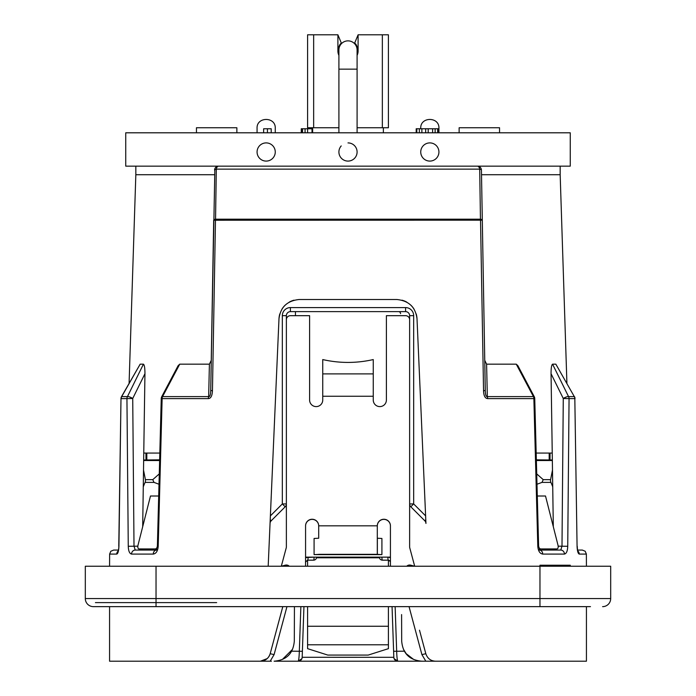 <?xml version="1.0" encoding="UTF-8"?>
<svg xmlns="http://www.w3.org/2000/svg" width="696" height="696" viewBox="0 0 696 696"><rect width="100%" height="100%" fill="white"/><g stroke="black" fill="none" stroke-linecap="round" stroke-linejoin="round"><path stroke-width="1.04" d="M348 132.805L570.268 132.805L570.268 166.144L125.732 166.144L125.732 132.805L348 132.805M348 40.864A9.091 9.091 0 0 1 357.091 49.955L357.091 69.148L338.909 69.148L338.909 49.955A9.091 9.091 0 0 1 348 40.864M499.545 132.805L499.545 127.751L459.134 127.751L459.134 132.805M196.455 132.805L196.455 127.751L236.866 127.751L236.866 132.805M312.635 132.805L312.635 127.751M383.365 132.805L383.365 127.751M313.652 127.751L313.652 34.8L307.589 34.8L307.589 127.751L338.909 127.751M357.091 127.751L388.411 127.751L388.411 34.8L358.101 34.8L354.569 43.291C355.969 43.483 357.144 46.04 358.101 50.965A10.101 10.101 0 0 1 357.091 55.367M313.652 34.8L337.899 34.8L341.431 43.291C340.031 43.483 338.856 46.04 337.899 50.965A10.101 10.101 0 0 0 338.909 55.367M358.101 34.8L358.101 50.965M337.899 34.8L337.899 50.965M382.348 127.751L382.348 34.8M263.636 132.805L263.636 128.76L271.214 128.76L271.214 132.805M267.429 132.805L267.429 128.76M416.199 132.805L416.199 128.76L438.932 128.76L438.932 128.255C439.489 116.528 420.184 116.528 420.741 128.255L420.741 128.76L420.741 128.255M301.272 132.805L301.272 128.76L312.635 128.76M438.932 132.805L438.932 128.76M416.826 132.805L416.826 128.76M419.357 132.805L419.357 128.76M421.88 132.805L421.88 128.76M425.665 132.805L425.665 128.76M428.197 132.805L428.197 128.76M432.616 132.805L432.616 128.76M435.139 132.805L435.139 128.76M437.662 132.805L437.662 128.76M438.297 132.805L438.297 128.76M312.008 132.805L312.008 128.76M307.589 132.805L307.589 128.76M305.065 132.805L305.065 128.76M302.534 132.805L302.534 128.76M301.907 132.805L301.907 128.76M146.821 453.07L146.812 459.63M143.663 459.995L159.636 459.838M158.993 484.233L153.999 482.389L152.772 479.64L159.262 473.906M481.145 168.676L481.432 170.111A4.046 4.046 0 0 0 477.395 166.144L478.143 166.214M479.022 166.483L480.31 167.388M481.51 174.713L560.167 174.713L560.167 166.144M135.833 166.144L135.833 174.713L214.49 174.713M156.583 550.066L156.078 550.179L157.383 546.203L161.255 398.521A4.046 4.046 0 0 1 161.716 396.737L178.15 365.644L179.742 364.165L209.4 364.165L208.669 396.607C209.887 396.911 210.566 394.91 210.723 390.613L214.855 168.676M215.69 167.388L216.978 166.483M217.857 166.214L218.605 166.144A4.046 4.046 0 0 0 214.568 170.111A4.046 1.227 1 0 1 216.308 169.137L479.692 169.137L480.449 219.196A4.046 2.262 90 0 1 480.527 220.223L483.546 390.656C483.685 395.72 485.06 398.364 487.652 398.608L533.867 398.608L537.799 546.282C538.191 550.997 539.826 553.598 542.715 554.086L564.439 554.086C566.466 553.598 567.562 550.997 567.736 546.282L569.058 398.608L574.826 398.608L577.071 546.282C577.288 551.014 578.011 553.607 579.246 554.086L586.371 554.086L585.206 551.267L582.335 550.066L577.61 550.066L582.335 550.066M400.539 313.531L400.548 313.644A2.018 2.018 0 0 0 398.521 311.625L395.78 311.625M406.742 566.231A4.046 4.046 180 0 1 410.675 565.161L414.685 566.231L409.77 547.891A4.046 4.046 -0 0 1 409.631 546.847L409.631 319.716A4.046 4.046 -0 0 0 405.585 315.68L386.393 315.68L386.393 400.035A6.569 6.569 180 0 1 379.825 406.603A6.569 6.569 180 0 1 373.256 400.035L373.256 359.571C356.422 363.373 339.578 363.373 322.744 359.571L322.744 400.035A6.569 6.569 180 0 1 316.175 406.603A6.569 6.569 180 0 1 309.607 400.035L309.607 315.68L290.415 315.68A4.046 4.046 -0 0 0 286.369 319.716L286.369 546.847A4.046 4.046 -0 0 1 286.23 547.891L281.315 566.231L285.325 565.161A4.046 4.046 180 0 1 289.258 566.231M537.008 484.233L542.001 482.389L543.228 479.64L536.738 473.906M549.188 459.63L549.179 453.07M536.364 459.838L552.337 459.995M266.168 161.089A9.091 9.091 0 0 1 259.39 145.934A9.091 9.091 0 0 0 266.168 161.089A9.091 9.091 0 0 0 272.945 145.934A9.091 9.091 0 0 1 266.168 161.089M259.512 145.795A9.091 9.091 0 0 1 272.815 145.795A9.091 9.091 0 0 0 259.512 145.795M477.395 166.144A4.046 2.384 90 0 1 479.692 169.137A4.046 1.227 -1 0 1 481.432 170.111L484.755 360.363L486.6 364.165L516.258 364.165L517.85 365.644L534.284 396.737A4.046 0.922 -27.8 0 0 533.44 396.607L516.258 364.165M209.4 364.165L211.245 360.363L213.698 220.171A4.046 1.201 1 0 1 215.551 219.196L480.449 219.196A4.046 1.201 -1 0 1 482.302 220.171L485.277 390.613L484.755 360.363L485.277 390.613L483.546 390.656M536.19 453.07L552.241 453.07L551.049 373.709C551.058 368.071 551.563 364.895 552.563 364.165L568.554 396.607A4.046 3.758 90 0 1 569.058 398.608L563.273 398.486A4.046 1.131 -26.2 0 1 568.554 396.607L574.304 396.607L555.843 364.165L552.563 364.165M555.843 364.165L574.304 396.607A4.046 3.863 90 0 1 574.826 398.608L577.071 546.282M559.949 550.066L560.776 550.066A4.046 3.671 90 0 1 564.439 554.086M140.157 364.165L143.437 364.165L127.446 396.607L121.522 396.633L140.157 364.165L121.696 396.607A4.046 3.863 90 0 0 121.174 398.608L126.942 398.608L128.264 546.282C128.438 550.997 129.534 553.598 131.561 554.086L153.285 554.086C156.174 553.598 157.809 550.997 158.201 546.282L162.133 398.608L208.348 398.608C210.836 398.495 212.21 395.841 212.454 390.656L215.473 220.223L482.302 220.171M143.437 364.165C144.437 364.904 144.942 368.088 144.951 373.709L143.759 453.07L159.81 453.07M394.127 658.694L397.868 661.2L421.889 661.2C409.474 660.182 402.74 653.474 401.688 641.068L401.592 614.577M552.241 453.07L553.303 526.707M254.257 661.2L109.568 661.2L270.187 661.2L274.094 654.614L270.187 653.709C268.56 658.46 265.306 660.956 260.435 661.2L267.203 658.599M271.423 661.2L270.187 661.2M294.434 606.642L294.312 641.068C293.26 653.474 286.526 660.182 274.111 661.2L557.322 661.2M427.04 661.2L430.894 661.2M433.008 661.2L586.432 661.2L425.813 661.2L421.906 654.614L425.813 653.709L419.505 630.202M292.511 649.342L282.437 659.399M281.802 566.231L285.325 565.161M289.118 566.231A4.046 4.046 -0 0 0 285.325 565.283M305.57 565.892L305.57 566.022A4.046 4.046 180 0 1 305.561 566.231A4.046 4.046 -0 0 0 305.57 565.892L305.57 525.819A6.569 6.569 180 0 1 312.13 519.251A6.569 6.569 180 0 1 318.698 525.819L318.698 538.234M305.57 525.95A6.569 6.569 180 0 1 312.13 519.381A6.569 6.569 180 0 1 318.698 525.95M377.302 525.95A6.569 6.569 180 0 1 383.87 519.381A6.569 6.569 180 0 1 390.43 525.95M414.198 566.231L410.675 565.283A4.046 4.046 -0 0 0 406.882 566.231M409.631 319.76L409.631 315.671A4.046 4.046 0 0 0 405.585 311.625L290.415 311.625A4.046 4.046 0 0 0 286.369 315.671L286.369 319.76M295.461 311.625L295.452 315.68M285.186 506.792L282.332 503.939L286.369 503.939A4.046 4.046 0 0 1 285.186 506.792L271.231 520.747L270.213 519.729L268.186 566.231L278.983 318.829C280.436 307.171 287.161 300.733 299.176 299.506L396.824 299.506C408.839 300.733 415.564 307.171 417.017 318.829A20.21 20.21 0 0 0 416.173 313.896M425.787 519.729L424.769 520.747A4.046 4.046 0 0 1 425.943 523.427L417.017 318.829L425.943 523.427A4.046 4.046 0 0 0 424.769 520.747L410.814 506.792L413.668 503.939L413.668 315.671A8.082 8.082 0 0 0 405.585 307.589L290.415 307.589A8.082 8.082 0 0 0 282.332 315.671L282.332 503.939L270.379 515.884L278.983 318.829A20.21 20.21 0 0 1 279.827 313.896M270.213 519.729L270.379 515.884M294.008 300.176A20.21 20.21 0 0 0 289.214 302.134M285.082 305.231A20.21 20.21 0 0 0 281.897 309.241M414.103 309.241A20.21 20.21 0 0 0 410.918 305.231M406.786 302.134A20.21 20.21 0 0 0 401.992 300.176M305.57 557.618L314.087 557.165A3.028 0.522 90 0 1 313.565 560.167A3.028 3.028 0 0 0 316.602 557.165L314.087 557.165M300.863 606.642L299.332 651.186C299.141 657.25 298.741 660.591 298.132 661.2L301.873 658.694M395.137 606.642L396.668 651.186C396.859 657.25 397.259 660.591 397.868 661.2A4.046 4.046 0 0 1 393.823 657.302L392.057 606.642L393.823 657.302L302.177 657.285L303.943 606.642L302.177 657.302A4.046 4.046 0 0 1 298.132 661.2A4.046 4.046 0 0 0 302.177 657.302M390.404 561.55L388.481 560.167L382.435 560.167L388.481 560.167A3.028 0.609 -90 0 1 387.872 557.165L390.43 557.618M305.5 562.116L307.519 560.167L313.565 560.167M307.519 560.167A3.028 0.609 -90 0 0 308.128 557.165M389.786 560.645A2.018 2.018 -2 0 1 390.43 561.663M382.435 560.167A3.028 0.522 -90 0 1 381.913 557.165L379.398 557.165A3.028 3.028 0 0 0 382.435 560.167M143.759 453.07L142.697 526.707M179.742 364.165L162.559 396.607A4.046 3.158 90 0 0 162.133 398.608L161.255 398.521M485.277 390.613C485.382 394.823 486.069 396.816 487.33 396.607L486.6 364.165M211.245 360.363L210.784 387.063M218.605 166.144A4.046 2.384 90 0 0 216.308 169.137L215.551 219.196A4.046 2.262 90 0 0 215.473 220.223L213.698 220.171M534.284 396.737A4.046 4.046 0 0 1 534.745 398.521L533.867 398.608A4.046 3.158 90 0 0 533.44 396.607L487.33 396.607A4.046 2.375 90 0 1 487.652 398.608M144.951 373.709L132.727 398.486L126.942 398.608A4.046 3.758 90 0 1 127.446 396.607A4.046 1.131 26.2 0 1 132.727 398.486L134.006 546.169L135.233 550.066L156.209 550.066L142.436 550.066A4.046 1.94 108.7 0 1 142.123 550.014A4.046 1.94 108.7 0 1 141.853 549.866M539.792 550.066L560.767 550.066L561.994 546.169L563.273 398.486L551.049 373.709M156.174 550.092A4.046 3.297 90 0 0 153.285 554.086M161.716 396.755A4.046 0.922 27.8 0 1 162.559 396.607L208.669 396.607A4.046 2.375 90 0 0 208.348 398.608M210.723 390.613L212.454 390.656M118.137 551.023A4.046 3.924 90 0 0 116.754 554.086C117.989 553.607 118.711 551.006 118.929 546.282L120.991 398.564A4.046 4.046 0 0 1 121.522 396.633M109.568 566.231L109.629 554.086L116.754 554.086M586.432 566.231L586.371 554.086M577.863 551.023A4.046 3.924 90 0 1 579.246 554.086M109.629 554.086L110.794 551.267L113.666 550.066L118.39 550.066M135.233 550.066A4.046 3.671 90 0 0 131.561 554.086M539.826 550.092A4.046 3.297 90 0 1 542.715 554.086M156.035 566.231L610.688 566.231L610.688 598.56L85.312 598.56L85.312 566.231L156.035 566.231L156.035 606.642L93.394 606.642A8.082 8.082 0 0 1 85.312 598.56M216.656 602.606L95.422 602.606M276.538 630.019L282.802 606.642L95.422 606.642M590.478 606.642L156.035 606.642M425.813 653.709C427.475 658.486 430.728 660.982 435.565 661.2M282.793 606.651L270.187 653.709M432.677 660.782L433.695 661.026M318.698 525.819L377.302 525.819A6.569 6.569 180 0 1 383.87 519.251A6.569 6.569 180 0 1 390.43 525.819L390.43 565.892M409.631 503.939A4.046 4.046 0 0 0 410.814 506.792A4.046 4.046 0 0 1 409.631 503.939L413.668 503.939L425.621 515.884M377.302 525.819L377.302 554.399L381.913 554.625L381.913 538.46L377.302 538.234M381.913 554.625L314.087 554.625L314.087 538.46L318.646 538.243M314.087 554.625L318.646 554.408M268.673 656.937L269.517 655.519M602.606 606.642A8.082 8.082 -90 0 0 610.688 598.56A8.082 8.082 0 0 1 602.606 606.642M570.268 566.231L570.268 565.222L569.432 565.222L569.432 566.231M568.588 566.231L568.588 565.222L569.432 565.222M565.222 566.231L565.222 565.222L568.588 565.222M561.855 566.231L561.855 565.222L565.222 565.222M555.956 566.231L555.956 565.222L561.855 565.222M552.589 566.231L552.589 565.222L555.956 565.222M547.534 566.231L547.534 565.222L552.589 565.222M544.168 566.231L544.168 565.222L547.534 565.222M540.801 566.231L540.801 565.222L544.168 565.222M539.966 606.642L539.966 565.222L540.801 565.222M403.497 649.342L406.177 653.692A4.046 0.757 141.1 0 1 406.168 653.683L413.624 659.434M398.521 311.625A2.018 2.018 -0.2 0 1 400.548 313.644A2.018 2.018 -0.2 0 0 398.521 311.625M271.231 520.747A4.046 4.046 0 0 0 270.057 523.427A4.046 4.046 0 0 1 271.231 520.747M305.57 557.139L390.43 557.139L305.57 557.139M348 161.089A9.091 9.091 0 0 1 341.223 145.934A9.091 9.091 0 0 0 348 161.089A9.091 9.091 0 0 0 354.777 145.934A9.091 9.091 0 0 1 348 161.089M348 142.906A9.091 9.091 0 0 1 354.647 145.795A9.091 9.091 0 0 0 348 142.906M429.832 161.089A9.091 9.091 0 0 1 423.055 145.934A9.091 9.091 0 0 0 429.832 161.089A9.091 9.091 0 0 0 436.61 145.934A9.091 9.091 0 0 1 429.832 161.089M423.185 145.795A9.091 9.091 0 0 1 436.488 145.795A9.091 9.091 0 0 0 423.185 145.795M143.515 470.07L145.403 479.64A4.046 3.497 -90 0 1 145.099 482.389A76.786 66.494 90 0 0 143.272 486.826M158.688 496.004L150.484 496.004L138.043 545.046A4.046 1.94 -71.3 0 0 138.765 548.874A4.046 1.94 -71.3 0 0 139.078 548.927L155.243 548.927A4.046 1.94 -71.3 0 0 157.279 547.334M159.619 460.526L143.654 460.526M388.411 566.231L388.411 560.167M307.589 560.167L307.589 566.231M388.411 606.642L388.411 648.655L368.21 655.075L327.79 655.075L307.589 648.655L307.589 606.642M552.485 470.07L550.597 479.64A4.046 3.497 -90 0 0 550.901 482.389A76.786 66.494 90 0 1 552.728 486.826M538.721 547.334A4.046 1.94 71.3 0 0 540.757 548.927L556.922 548.927A4.046 1.94 71.3 0 0 557.235 548.874A4.046 1.94 71.3 0 0 557.957 545.046L545.516 496.004L537.312 496.004M554.147 549.866A4.046 1.94 -108.7 0 1 553.877 550.014A4.046 1.94 -108.7 0 1 553.564 550.066L556.922 548.927M552.346 460.526L536.381 460.526M550.049 453.07L549.997 459.63M409.048 606.642L421.906 654.614M274.094 654.614L286.952 606.642M286.369 315.671L282.332 315.671M290.415 311.625L290.415 307.589M291.546 651.186L302.386 651.291L303.943 606.642M392.057 606.642L393.614 651.291L404.454 651.186M381.913 557.165L387.872 557.165M146.003 459.63L145.951 453.07M157.383 546.203L158.201 546.282M128.264 546.282L137.843 546.169M118.451 550.867L118.929 546.282M558.157 546.169L567.736 546.282M534.745 398.521L538.617 546.203L537.799 546.282M373.256 396.25L322.744 396.25M373.256 373.891L322.744 373.891M409.631 315.671L413.668 315.671M405.585 311.625L405.585 307.589M377.354 538.243L377.354 554.408M318.698 554.338L377.302 554.338M153.999 482.389L145.099 482.389M142.436 550.066L139.078 548.927M156.644 549.405L155.243 548.927M152.772 479.64L145.403 479.64M316.532 557.783L379.468 557.783M388.411 626.261L307.589 626.261M388.411 644.792L307.589 644.792M550.901 482.389L542.001 482.389M539.356 549.405L540.757 548.927M550.597 479.64L543.228 479.64M338.909 132.805L338.909 69.148M357.091 132.805L357.091 69.148M275.259 128.255L275.259 132.805L275.259 128.255C275.816 116.528 256.511 116.528 257.068 128.255L257.068 132.805M135.833 174.713L129.091 383.313M560.167 174.713L566.909 383.313M577.228 546.247L577.549 550.867M118.772 546.247L120.991 398.564M575.009 398.564A4.046 4.046 0 0 0 574.478 396.633M538.617 546.203L539.922 550.179L539.417 550.066M109.568 606.642L109.568 661.2M586.432 606.642L586.432 661.2M142.123 550.014L138.765 548.874M553.877 550.014L557.235 548.874"/></g></svg>
